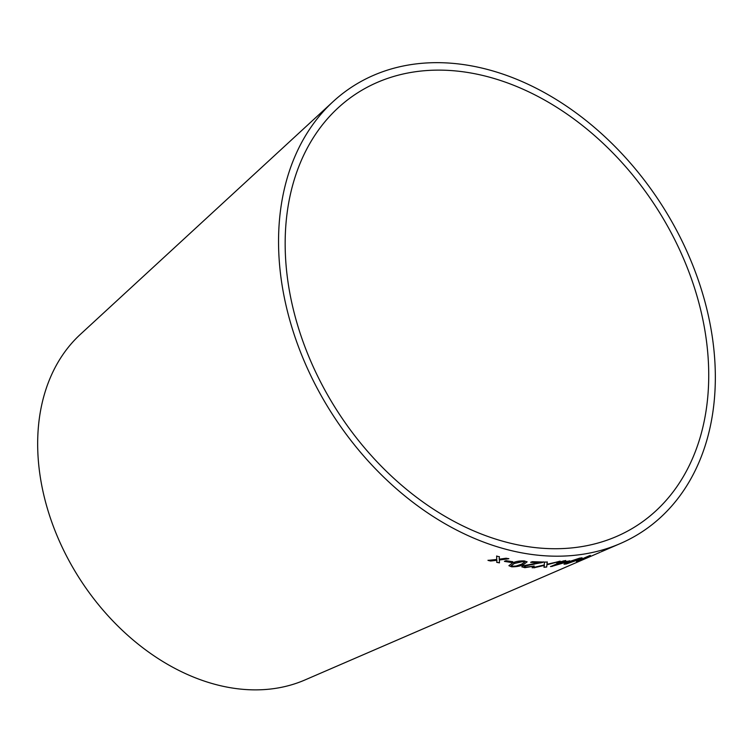<?xml version="1.0" encoding="UTF-8"?>
<svg xmlns="http://www.w3.org/2000/svg" width="753" height="753" viewBox="0 0 753 753"><rect width="100%" height="100%" fill="white"/><g stroke="black" fill="none" stroke-linecap="round" stroke-linejoin="round"><path stroke-width="1.13" d="M377.262 82.416A257.535 189.21 57 0 0 338.078 107.895A257.535 189.21 57 0 0 338.295 412.522A257.535 189.21 57 0 0 616.585 536.456A257.535 189.21 57 0 0 671.714 233.788A257.535 189.21 57 0 0 377.262 82.416M373.526 75.338A265.574 195.112 57 0 0 333.118 101.599A265.574 195.112 57 0 0 333.344 415.741A265.574 195.112 57 0 0 620.312 543.544A265.574 195.112 57 0 0 677.163 231.425A265.574 195.112 57 0 0 373.526 75.338M333.118 101.599L80.336 334.398A207.668 152.567 57 0 0 80.515 580.045A207.668 152.567 57 0 0 304.909 679.978L600.179 552.26M496.66 556.119L496.735 559.47L488 560.383L490.627 561.013L496.933 560.279L496.707 562.331L499.455 562.858L499.399 559.987L508.812 558.745L506.148 558.237L499.192 559.187L499.361 556.778L496.66 556.119M505.997 560.674L504.454 561.38L511.212 562.463L512.746 561.747L505.997 560.674M523.796 564.355L527.091 561.889L524.333 560.929C519.146 560.787 515.09 561.54 512.162 563.188L508.896 565.701L511.645 566.802C516.822 566.84 520.878 566.021 523.796 564.355L527.081 561.757M534.188 566.124L526.206 567.103C524.304 567 523.947 566.623 525.133 565.983L543.713 562.049L532.202 561.691L530.696 562.359L539.252 562.698L522.959 565.832L521.801 566.83L524.86 567.687L534.188 566.124M524.399 566.538L525.114 565.842L534.555 564.11M547.29 562.058L544.457 562.096L544.25 564.938L532.173 567.8L544.334 565.409L543.977 567.263L546.659 567.028L546.942 564.759L560.204 561.267L546.97 564.279L547.29 562.058M559.084 562.896L550.575 566.604L569.729 560.91L562.595 562.002L565.738 560.627L563.705 560.881L558.321 562.491L556.844 563.14L559.084 562.896L556.806 562.999M578.276 559.78L582.031 557.86L579.735 558.124L567.743 562.124L564.035 564.185L566.322 563.969L578.276 559.78L581.984 557.728M581.278 559.517L589.627 555.629L576.431 561.371L587.058 557.418L581.231 559.375L590.343 555.413M620.312 543.544L601.101 551.836M577.626 560.853L581.269 559.498M564.044 564.101L578.229 559.648M566.444 563.385L567.677 563.385C565.87 563.573 566.576 563.018 569.795 561.729L578.408 558.707C580.168 558.491 579.452 559.018 576.261 560.298L567.677 563.385M567.64 563.244C565.832 563.432 566.538 562.877 569.757 561.597L578.37 558.566M550.537 566.463L552.231 566.397M552.194 566.265L568.242 561.559M568.204 561.418L569.692 560.778M565.71 560.496L562.595 562.002M555.196 565.221L561.079 562.51L566.265 561.889L555.196 565.221L561.117 562.642L566.265 561.889M546.97 564.279L547.262 561.917M532.155 567.658L534.668 567.753M534.639 567.611L544.334 565.409M543.948 567.131L546.659 567.028M546.622 566.887L546.942 564.759M546.913 564.628L560.166 561.126M521.801 566.764L524.841 567.546L534.169 565.992M524.38 566.472L525.114 565.842M534.526 563.969L542.376 562.538M542.348 562.397L543.685 561.907M530.686 562.227L539.252 562.698M508.896 565.635L511.626 566.661C516.812 566.698 520.86 565.88 523.787 564.223M511.372 565.475L514.412 563.338L523.062 561.371L524.587 562.086M516.229 566.03L512.925 566.218L511.372 565.541L514.421 563.47L523.081 561.512L524.606 562.152L521.556 564.185L516.229 566.03M504.454 561.249L511.212 562.463M511.202 562.322L512.737 561.616M496.66 555.987L496.735 559.47M488 560.251L490.627 561.013M490.636 560.881L496.933 560.279M496.698 562.19L499.455 562.858M499.455 562.717L499.427 561.333M508.812 558.604L499.399 559.987M499.361 556.636L499.192 559.187"/></g></svg>
